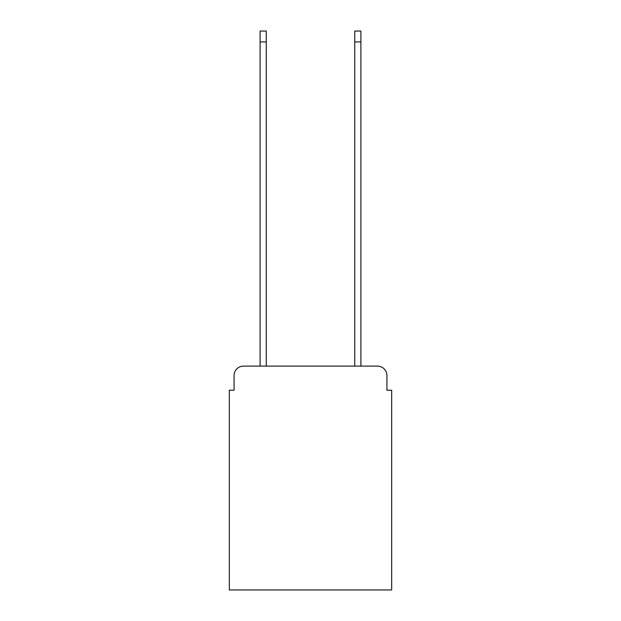 <?xml version="1.0" encoding="UTF-8"?>
<svg xmlns="http://www.w3.org/2000/svg" width="621" height="621" viewBox="0 0 621 621"><rect width="100%" height="100%" fill="white"/><g stroke="black" fill="none" stroke-linecap="round" stroke-linejoin="round"><path stroke-width="0.93" d="M234.07 375.573L234.07 390.244L234.07 375.573A9.462 9.462 0 0 1 243.533 366.103L260.098 366.103L260.098 31.05L266.254 31.05L266.254 366.103L354.746 366.103L354.746 31.05L360.902 31.05L360.902 366.103L377.467 366.103L243.533 366.103M386.93 390.244L386.93 375.573L386.93 390.244L391.665 390.244L391.665 589.95L229.335 589.95L229.335 390.244L234.07 390.244M386.93 375.573A9.462 9.462 0 0 0 377.467 366.103M260.098 41.933L266.254 41.933M360.902 41.933L354.746 41.933"/></g></svg>

